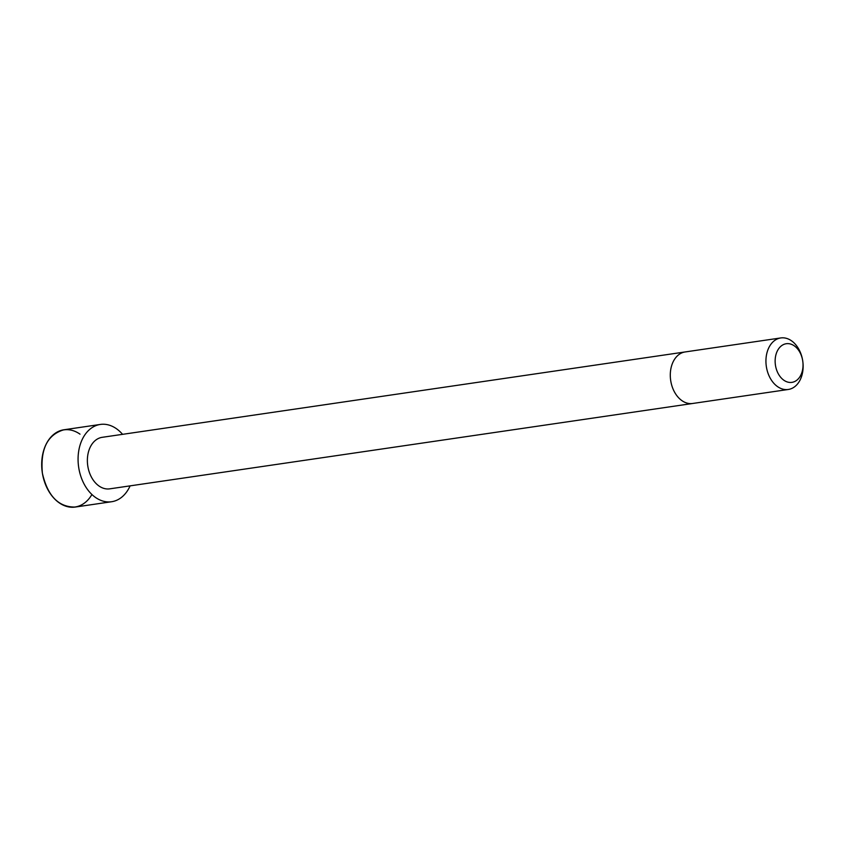 <?xml version="1.0" encoding="UTF-8"?>
<svg xmlns="http://www.w3.org/2000/svg" width="845" height="845" viewBox="0 0 845 845"><rect width="100%" height="100%" fill="white"/><g stroke="black" fill="none" stroke-linecap="round" stroke-linejoin="round"><path stroke-width="1.27" d="M685.126 351.953A26.037 18.41 -98.3 0 0 670.677 380.387A26.037 18.41 -98.3 0 0 692.668 403.477L109.744 488.843A26.037 18.41 -98.3 0 1 87.753 465.753A26.037 18.41 -98.3 0 1 102.203 437.319L780.759 337.947A26.037 18.41 -98.3 0 1 791.533 340.82A26.037 18.41 -98.3 0 1 802.75 361.047A26.037 18.41 -98.3 0 1 788.311 389.471A26.037 18.41 -98.3 0 1 766.32 366.381A26.037 18.41 -98.3 0 1 780.759 337.947M130.109 485.854A39.06 27.621 -98.3 0 1 111.624 501.729A39.06 27.621 -98.3 0 1 78.648 467.084A39.06 27.621 -98.3 0 1 100.312 424.443A39.06 27.621 -98.3 0 1 116.473 428.742A39.06 27.621 -98.3 0 1 122.567 434.341M794.332 345.88A19.53 13.805 -98.3 0 1 802.75 361.047A19.53 13.805 -98.3 0 1 789.198 382.384A19.53 13.805 -98.3 0 1 775.383 357.488A19.53 13.805 -98.3 0 1 794.332 345.88M75.258 507.053A39.06 27.621 -98.3 0 1 42.271 472.408A39.06 27.621 -98.3 0 1 63.945 429.767C47.426 434.615 40.243 449.096 42.377 473.211C47.637 496.004 58.601 507.285 75.258 507.053L111.624 501.729M91.915 494.494A38.965 27.558 -98.3 0 1 54.904 499.173A38.965 27.558 -98.3 0 1 44.711 447.48A38.965 27.558 -98.3 0 1 80.011 434.161M692.668 403.477L788.311 389.471M100.312 424.443L63.945 429.767"/></g></svg>
